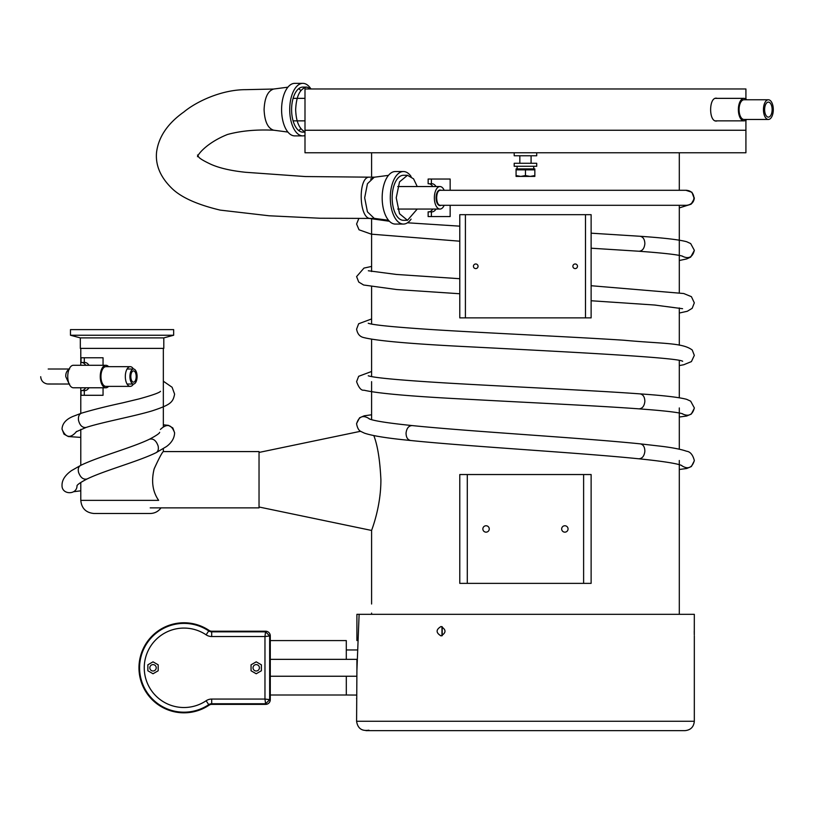 <?xml version="1.0" encoding="UTF-8"?>
<svg xmlns="http://www.w3.org/2000/svg" width="814" height="814" viewBox="0 0 814 814"><rect width="100%" height="100%" fill="white"/><g stroke="black" fill="none" stroke-linecap="round" stroke-linejoin="round"><path stroke-width="1.22" d="M745.919 120.207L745.919 152.767L304.996 152.767L304.996 130.25L745.919 130.25L304.996 130.25L304.996 88.98L745.919 88.98L745.919 99.033M368.884 730.189C361.792 731.348 357.692 728.377 356.593 721.265L356.908 670.614L359.116 614.326L694.322 614.326L694.291 635.001M359.116 614.326L356.908 614.326L356.908 640.587M441.961 635.775L441.961 626.648M356.908 676.241L346.306 676.241L346.306 695.003L356.776 695.064M356.624 698.249L356.593 698.758M356.908 670.614L356.908 659.35M694.271 633.73L694.261 632.325M694.261 632.224L694.25 631.206M441.025 635.897C446.306 632.773 446.306 629.649 441.025 626.515C435.816 629.649 435.816 632.773 441.025 635.897M133.445 369.017A9.849 4.925 90 0 0 130.25 366.676A9.849 4.925 90 0 0 125.325 376.526A9.849 4.925 90 0 0 130.25 386.375A9.849 4.925 90 0 0 133.445 384.035M130.25 386.375L105.881 386.375A9.849 4.925 90 0 1 100.956 376.526A9.849 4.925 90 0 1 105.881 366.676L130.25 366.676M108.608 366.676A11.254 5.627 90 0 0 105.881 365.272A11.254 5.627 90 0 0 100.254 376.526A11.254 5.627 90 0 0 105.881 387.779A11.254 5.627 90 0 0 108.608 386.375M105.881 387.779L73.382 387.779A11.254 5.627 90 0 1 67.755 376.526A11.254 5.627 90 0 1 73.382 365.272L105.881 365.272M150.214 507.865L259.035 507.865L259.035 451.577L163.339 451.577L163.339 448.718M84.29 395.289L84.29 390.567L81.044 390.567L81.044 395.289L103.052 395.289L103.052 387.779M81.98 390.567A14.072 7.031 90 0 0 85.735 387.779M85.735 365.272A14.072 7.031 90 0 0 81.98 362.484M88.98 365.272A14.072 7.031 90 0 0 84.758 362.454A14.072 7.031 90 0 0 84.29 362.484L81.044 362.484L81.044 357.763L103.052 357.763L103.052 365.272M84.29 390.567A14.072 7.031 90 0 0 84.758 390.598A14.072 7.031 90 0 0 88.98 387.779M84.29 362.484L84.29 357.763M374.562 177.167L370.655 179.07M388.471 175.366L374.247 177.218L367.44 183.74L364.672 197.802L367.44 211.854L374.247 218.386L388.471 220.238M417.236 186.538L413.553 178.826L407.488 175.285L399.532 181.878L396.235 197.802L399.532 213.716L407.488 220.309L417.236 209.056M197.487 156.695L197.487 156.695C198.697 152.961 208.394 142.124 227.462 134.493C241.066 130.779 256.654 129.365 274.226 130.25L273.667 130.199C267.796 128.327 264.611 121.459 264.092 109.615C264.611 97.772 267.796 90.903 273.667 89.031L245.828 89.662C221.367 89.611 196.245 101.699 184.005 111.874C167.684 123.413 158.547 136.874 156.563 152.238C155.311 165.191 160.46 177.279 172.019 188.502C181.288 197.466 197.344 204.67 220.197 210.114L269.058 215.771L319.994 218.233L370.675 218.427C358.771 219.709 357.702 175.895 369.678 177.167L305.291 176.546L245.574 172.283C231.023 170.767 219.454 168.101 210.877 164.286C203.642 160.887 199.542 158.415 198.575 156.858L197.507 155.016M304.996 131.807C299.196 128.927 296.082 121.53 295.655 109.615C296.316 95.94 300.071 88.431 306.909 87.098L311.406 88.98M442.206 635.703L442.206 626.719L442.206 635.703M149.837 667.795A3.185 3.185 0 0 0 154.619 670.563A3.185 3.185 0 0 0 154.619 665.038A3.185 3.185 0 0 0 149.837 667.795M253.022 667.795A3.185 3.185 0 0 0 257.814 670.563A3.185 3.185 0 0 0 257.814 665.038A3.185 3.185 0 0 0 253.022 667.795M270.289 639.651L270.289 699.694A4.691 4.691 0 0 1 265.598 704.385L211.701 704.385A4.691 4.691 0 0 0 209.086 705.178A45.035 45.035 0 0 1 150.152 638.084A45.035 45.035 0 0 1 209.086 630.412A4.691 4.691 0 0 0 211.701 631.206L265.598 631.206A4.691 4.691 0 0 1 270.289 635.897L270.289 639.651L270.289 635.897A4.691 4.691 0 0 0 265.598 631.206L211.701 631.206A4.691 4.691 0 0 1 209.086 630.412A45.035 45.035 0 0 0 150.152 697.517A45.035 45.035 0 0 0 209.086 705.178A4.691 4.691 0 0 1 211.701 704.385L265.598 704.385A4.691 4.691 0 0 0 270.289 699.694L270.289 695.939M265.598 704.385L265.598 703.754L211.701 703.754A5.322 5.322 0 0 0 208.73 704.659A44.404 44.404 0 0 1 150.621 638.491A44.404 44.404 0 0 1 208.73 630.931A5.322 5.322 0 0 0 211.701 631.837L265.598 631.837L269.658 635.897L269.658 699.694L265.598 703.754L264.967 699.063L211.701 699.063A10.002 10.002 0 0 0 206.125 700.762A39.713 39.713 0 0 1 154.141 641.585A39.713 39.713 0 0 1 206.125 634.828A10.002 10.002 0 0 0 211.701 636.528L264.967 636.528L264.967 699.063L270.289 699.694M147.863 664.814L153.022 661.843L158.181 664.814L158.181 670.777L153.022 673.758L147.863 670.777L147.863 664.814M261.375 670.777L256.217 673.758L251.058 670.777L251.058 664.814L256.217 661.843L261.375 664.814L261.375 670.777M265.598 631.206L264.967 636.528L270.289 635.897M536.711 152.767L536.711 155.769L514.204 155.769L514.204 152.767M583.618 474.542L459.788 474.542L459.788 583.363L591.127 583.363L591.127 474.542L583.618 474.542L583.618 583.363M564.855 525.763A3.185 3.185 0 0 0 562.098 530.555A3.185 3.185 0 0 0 567.623 530.555A3.185 3.185 0 0 0 564.855 525.763M486.06 525.763A3.185 3.185 0 0 0 483.292 530.555A3.185 3.185 0 0 0 488.817 530.555A3.185 3.185 0 0 0 486.06 525.763M431.389 216.565L431.389 211.844L428.144 211.844L428.144 216.565L450.152 216.565L450.152 205.301M429.08 211.844A14.072 7.031 90 0 0 432.834 209.056M432.834 186.538A14.072 7.031 90 0 0 429.08 183.761M436.08 186.538A14.072 7.031 90 0 0 431.858 183.73A14.072 7.031 90 0 0 431.389 183.761L428.144 183.761L428.144 179.039L450.152 179.039L450.152 190.293M431.389 211.844A14.072 7.031 90 0 0 431.858 211.874A14.072 7.031 90 0 0 436.08 209.056M431.389 183.761L431.389 179.039M173.657 329.619L70.472 329.619L70.472 335.246L173.657 335.246L173.657 329.619M80.321 337.891L163.807 337.891L163.807 348.382L80.321 348.382L80.321 337.891L70.472 335.246M465.415 317.877L591.127 317.877L591.127 214.682L459.788 214.682L459.788 317.877L465.415 317.877L465.415 214.682M473.433 266.28A2.31 2.31 0 0 0 476.892 268.284A2.31 2.31 0 0 0 476.892 264.285A2.31 2.31 0 0 0 473.433 266.28M572.873 266.28A2.31 2.31 0 0 0 576.332 268.284A2.31 2.31 0 0 0 576.332 264.285A2.31 2.31 0 0 0 572.873 266.28M270.289 660.296L270.289 675.305M373.819 435.612C377.604 445.339 379.965 460.042 380.901 479.721C380.962 507.804 371.194 531.023 371.601 530.453L371.601 604.008M444.179 190.293A11.254 5.627 90 0 0 439.987 186.538A11.254 5.627 90 0 0 434.361 197.802A11.254 5.627 90 0 0 439.987 209.056A11.254 5.627 90 0 0 444.179 205.301M441.025 190.293A7.784 3.897 90 0 0 439.987 190.008A7.784 3.897 90 0 0 436.09 197.802A7.784 3.897 90 0 0 439.987 205.586A7.784 3.897 90 0 0 441.025 205.301M310.51 88.288A26.272 13.136 90 0 0 302.849 83.354L294.729 83.354A26.272 13.136 90 0 0 281.593 109.615A26.272 13.136 90 0 0 294.729 135.887L302.849 135.887A26.272 13.136 90 0 0 304.996 135.531M300.814 90.68A22.517 11.254 90 0 0 298.789 88.614M298.789 130.616A22.517 11.254 90 0 0 300.814 128.551M302.849 83.354A26.272 13.136 90 0 0 289.713 109.615A26.272 13.136 90 0 0 302.849 135.887M304.884 87.474A22.517 11.254 90 0 0 302.849 87.098A22.517 11.254 90 0 0 291.595 109.615A22.517 11.254 90 0 0 302.849 132.133A22.517 11.254 90 0 0 304.884 131.766M129.925 376.709A7.509 3.582 90 0 0 133.506 384.035A7.509 3.582 90 0 0 137.088 376.526A7.509 3.582 90 0 0 133.506 369.017A7.509 3.582 90 0 0 129.925 376.709M130.82 376.658A5.627 2.686 90 0 0 133.506 382.153A5.627 2.686 90 0 0 136.192 376.526A5.627 2.686 90 0 0 133.506 370.899A5.627 2.686 90 0 0 130.82 376.658M69.159 369.078C66.667 370.93 65.547 373.484 65.802 376.709L69.159 383.974M160.5 391.3C159.595 392.674 152.462 395.207 139.092 398.901L122.548 402.879C106.807 406.278 93.132 409.696 81.512 413.166L72.487 416.605C71.744 417.124 62.464 420.278 62.027 429.07L62.027 429.131C65.659 437.932 70.533 438.685 76.658 431.4M160.399 429.436C166.87 423.29 171.601 424.409 174.603 432.814L174.603 432.885M159.666 432.326C159.544 433.374 156.166 435.663 149.532 439.194L149.532 439.194C131.797 447.792 98.687 456.562 80.545 465.455L71.469 470.645C65.079 475.223 61.925 480.128 62.027 485.358L62.027 485.419C61.65 494.912 77.035 495.238 77.025 485.714M681.796 465.516L680.077 464.875C673.789 462.993 660.022 460.958 638.787 458.791L638.787 458.791C642.226 458.608 644.24 456.125 644.861 451.322C644.81 447.028 643.294 444.536 640.313 443.864L662.321 446.398C673.483 447.822 681.572 449.44 686.578 451.241C690.221 451.658 692.795 454.741 694.322 460.47L694.322 460.47C692.042 468.213 687.596 469.78 680.962 465.17M356.593 423.88L356.593 423.88C357.417 428.235 358.974 430.82 361.253 431.634L364.336 433.109C372.13 435.816 387.556 438.278 410.602 440.496C407.611 439.814 406.094 437.332 406.054 433.028C406.674 428.235 408.699 425.742 412.118 425.569C390.974 423.402 377.228 421.387 370.889 419.495L369.118 418.844M369.943 419.19C363.339 414.58 358.882 416.137 356.593 423.86M694.311 407.773L694.322 407.936C692.551 415.079 688.39 416.961 681.857 413.573M694.311 197.771L694.261 198.697C693.447 202.747 690.984 204.945 686.863 205.291M438.95 190.293L686.477 190.293C691.025 190.741 693.518 193.244 693.966 197.802L691.91 192.257L685.866 190.293M693.966 197.802C693.518 202.36 691.025 204.863 686.477 205.301L688.013 205.148M439.987 190.293C437.963 190.741 436.853 193.244 436.66 197.802C436.853 202.36 437.963 204.863 439.987 205.301L686.477 205.301M717.399 98.362L716.381 98.168C708.719 97.466 708.719 121.774 716.381 121.062L717.399 120.869M371.601 419.698L371.601 381.654M371.601 376.607L371.601 339.306M371.601 324.074L371.601 286.772M371.601 271.53L371.601 218.427M371.601 177.167L371.601 152.767M371.601 614.326L371.611 613.105M160.989 507.865C158.313 511.497 154.721 513.369 150.214 513.492L93.925 513.492C85.948 512.708 81.563 508.333 80.79 500.356L158.638 500.356C162.118 510.246 162.118 510.246 158.638 500.356C152.564 491.595 151.099 481.033 154.222 468.671C159.127 458.028 162.169 452.33 163.339 451.577C162.118 452.36 159.035 458.18 154.09 469.057C151.139 481.318 152.656 491.748 158.638 500.356M533.791 168.905L533.679 166.28M533.75 167.592L533.791 166.28M411.09 176.465A26.272 13.136 90 0 0 403.429 171.53L395.299 171.53A26.272 13.136 90 0 0 382.173 197.802A26.272 13.136 90 0 0 395.299 224.064L403.429 224.064A26.272 13.136 90 0 0 411.09 219.129M403.429 171.53A26.272 13.136 90 0 0 390.293 197.802A26.272 13.136 90 0 0 403.429 224.064M407.488 175.285L403.418 175.285A22.517 11.254 90 0 0 403.429 175.285A22.517 11.254 90 0 0 392.165 197.802A22.517 11.254 90 0 0 403.429 220.309A22.517 11.254 90 0 0 403.439 220.309L407.488 220.309M523.789 163.278L514.204 163.278L514.204 166.28L536.711 166.28L536.711 163.278L523.789 163.278M746.723 119.465A11.254 5.627 -90 0 1 744.006 120.869A11.254 5.627 -90 0 1 738.369 109.615A11.254 5.627 -90 0 1 744.006 98.362A11.254 5.627 -90 0 1 746.723 99.766M763.451 109.615A9.849 4.925 90 0 0 768.375 119.465A9.849 4.925 90 0 0 773.3 109.615A9.849 4.925 90 0 0 768.375 99.766A9.849 4.925 90 0 0 763.451 109.615M772.13 109.615A7.509 3.755 -90 0 1 768.375 117.124A7.509 3.755 -90 0 1 764.621 109.615A7.509 3.755 -90 0 1 768.375 102.106A7.509 3.755 -90 0 1 772.13 109.615M768.375 99.766L744.006 99.766A9.849 4.925 90 0 0 739.081 109.615A9.849 4.925 90 0 0 744.006 119.465L768.375 119.465M516.076 169.841L534.839 169.841L534.839 168.905L516.076 168.905L516.076 175.57L520.767 176.414L525.457 175.57L530.148 176.414L534.839 175.57L534.839 176.414L516.076 176.414L516.076 175.57M525.457 169.841L525.457 175.57M534.839 169.841L534.839 175.57M519.831 163.278L519.831 155.769M356.593 721.265L694.322 721.265L694.322 635.897M211.701 699.063L211.701 704.385M206.125 700.762L209.086 705.178M206.125 634.828L209.086 630.412M211.701 636.528L211.701 631.206M467.297 474.542L467.297 583.363M585.5 317.877L585.5 214.682M270.136 640.587L346.296 640.587L346.296 659.35L270.136 659.35M346.296 649.969L357.468 649.969M81.512 413.166C79.07 414.224 78.073 416.626 78.52 420.38C79.894 425.539 82.428 427.889 86.121 427.442C101.821 422.263 133.211 416.544 152.157 410.856C170.675 404.731 172.965 402.452 174.603 394.139L172.1 387.261L163.339 381.217M149.532 439.194C153.358 438.329 156.227 440.608 158.13 446.021C158.771 449.297 158.089 451.526 156.085 452.696L156.085 452.696C137.932 461.589 104.833 470.36 87.088 478.968C80.708 482.295 77.33 484.584 76.954 485.836M80.545 465.455C78.5 466.666 77.829 468.945 78.531 472.283C80.464 477.615 83.323 479.843 87.088 478.968M694.322 407.885L690.659 401.16L686.68 399.338C679.425 397.344 663.909 395.523 640.099 393.884L640.099 393.884C643.152 394.505 644.739 396.998 644.861 401.363C644.332 406.105 642.378 408.597 639 408.852L639 408.852C596.611 405.728 528.622 402.604 471.571 399.471C413.685 396.601 377.828 393.508 363.97 390.191C361.304 390.71 358.842 387.871 356.593 381.664L358.659 376.302L371.601 371.479M694.311 250.173L694.322 250.336C692.551 257.478 688.4 259.351 681.857 255.962M694.322 250.295L690.679 243.569L686.69 241.738C679.446 239.733 663.919 237.922 640.099 236.274L640.099 236.274C643.152 236.894 644.739 239.387 644.861 243.752C644.332 248.494 642.378 250.987 639 251.241L591.127 248.209M694.322 721.265C693.762 726.973 690.638 730.097 684.94 730.646L365.974 730.646M375.01 218.427L370.675 218.427M374.491 177.167L369.678 177.167M306.909 87.098L302.839 87.098M287.891 87.179L273.667 89.031M273.667 130.199L287.891 132.051M302.839 132.133L304.996 132.133M163.807 337.891L173.657 335.246M259.035 507L371.601 530.453M259.035 452.431L360.683 431.257M357.183 659.35L346.296 659.35M346.306 676.241L270.136 676.241M346.306 695.003L270.136 695.003M397.741 209.056L439.987 209.056M397.741 186.538L439.987 186.538M127.065 384.035L133.506 384.035M127.065 369.017L133.506 369.017M69.19 384.035L48.209 384.035M48.199 369.017L69.628 369.017M69.628 384.035L47.314 383.974C43.264 383.129 41.056 380.708 40.7 376.709M86.121 427.442L76.129 431.796M80.79 437.403L68.345 436.548L64.001 434.157L62.027 429.059M174.603 432.844L174.603 432.936C174.359 438.207 171.652 442.735 166.483 446.54L156.085 452.696M174.603 432.743L172.802 427.92L168.396 425.346L163.339 424.816M80.79 490.822L73.575 491.727M679.303 469.475L686.741 468.498L691.391 466.503L694.311 460.816M638.787 458.791C579.466 452.706 470.065 446.601 410.602 440.496M640.313 443.864C580.85 437.749 471.448 431.654 412.118 425.569M371.601 414.784L364.204 415.812L359.595 417.786L356.603 423.504M679.303 417.033L686.69 416.015L691.3 414.061L694.311 408.282M682.671 413.817L681.328 413.431C676.281 412.22 665.038 410.907 647.598 409.513L639 408.852M640.099 393.884C591.035 390.272 507.946 386.66 447.049 383.048C400.274 380.219 374.002 377.808 368.243 375.783L368.274 375.803M679.303 365.567L683.719 364.753L691.412 361.599L694.322 355.392L692.246 350.03C682.427 342.572 663.39 343.905 623.911 340.232C568.65 336.62 484.757 333.007 429.141 329.405C392.775 326.963 372.476 324.908 368.243 323.25L368.264 323.26M371.601 266.432L363.98 268.081L356.593 276.597L358.74 282.051L363.614 285.002L396.652 289.54L459.788 293.752M591.127 300.753L654.507 305.016L682.58 308.709M371.601 318.946L358.659 323.758L356.593 329.131C357.427 333.852 359.768 336.65 363.614 337.535C376.801 340.873 411.742 343.946 468.426 346.764C560.042 351.485 678.021 357.438 682.671 361.284L682.58 361.243M591.127 285.724L683.719 293.518L691.412 296.672L694.322 302.859L692.175 308.323L687.301 311.263L679.303 313.034M368.325 270.757L396.398 274.45L459.788 278.714M679.303 260.5L686.69 258.933L690.679 257.102L694.322 250.447M682.661 256.217L681.328 255.83C676.281 254.609 665.048 253.307 647.618 251.902L639 251.241M694.261 198.697L691.106 204.192L679.303 207.916M369.129 218.427L389.387 221.245M407.458 222.792L459.788 226.16M591.127 233.18L640.099 236.274M358.852 218.467L356.593 224.033L359.025 229.792L371.357 234.167L459.788 241.198M694.261 198.677L694.311 197.782M438.95 205.301L439.987 205.301M679.303 614.326L679.303 460.48M679.303 449.206L679.303 407.946M679.303 397.771L679.303 360.48M679.303 345.207L679.303 307.946M679.303 292.704L679.303 205.301M679.303 190.293L679.303 152.767M304.996 98.362L293.101 98.362M304.996 120.869L293.101 120.869M163.339 426.343L163.339 348.382M80.79 500.356L80.79 482.458M80.79 465.343L80.79 429.354M80.79 413.4L80.79 387.779M80.79 365.272L80.79 348.382M517.104 166.28L517.104 168.905M744.006 98.362L715.343 98.362M744.006 120.869L715.343 120.869M531.084 163.278L531.084 155.769"/></g></svg>
